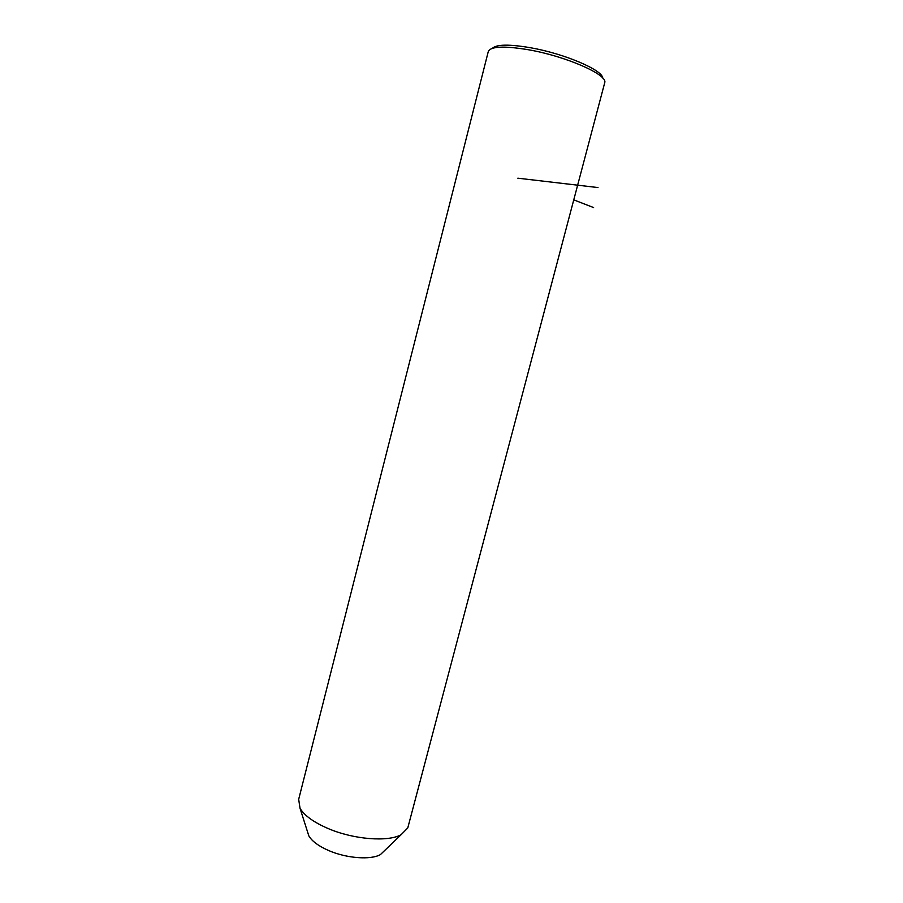 <?xml version="1.0" encoding="UTF-8"?>
<svg xmlns="http://www.w3.org/2000/svg" width="903" height="903" viewBox="0 0 903 903"><rect width="100%" height="100%" fill="white"/><g stroke="black" fill="none" stroke-linecap="round" stroke-linejoin="round"><path stroke-width="1.35" d="M407.772 827.949L604.773 82.512C607.527 74.577 565.809 56.212 528.526 49.767C503.422 45.635 489.968 46.346 488.184 51.922L298.679 799.336L300.033 808.287C304.39 815.612 313.838 822.385 328.376 828.638C353.694 839.474 387.827 842.138 401.022 834.778L407.772 827.949L408.111 826.674M307.483 831.64L308.815 835.851C311.986 841.257 318.68 846.19 328.918 850.649C346.707 858.369 370.704 860.119 380.389 854.622L385.276 849.926M604.773 82.512L604.581 83.268M492.361 48.31C496.492 44.337 509.1 44.123 530.185 47.678C564.082 53.525 602.617 69.994 602.707 78.03M573.755 199.868L593.598 207.566M517.837 178.184L598 187.564M380.389 854.622L401.022 834.778M308.815 835.851L300.033 808.287"/></g></svg>
